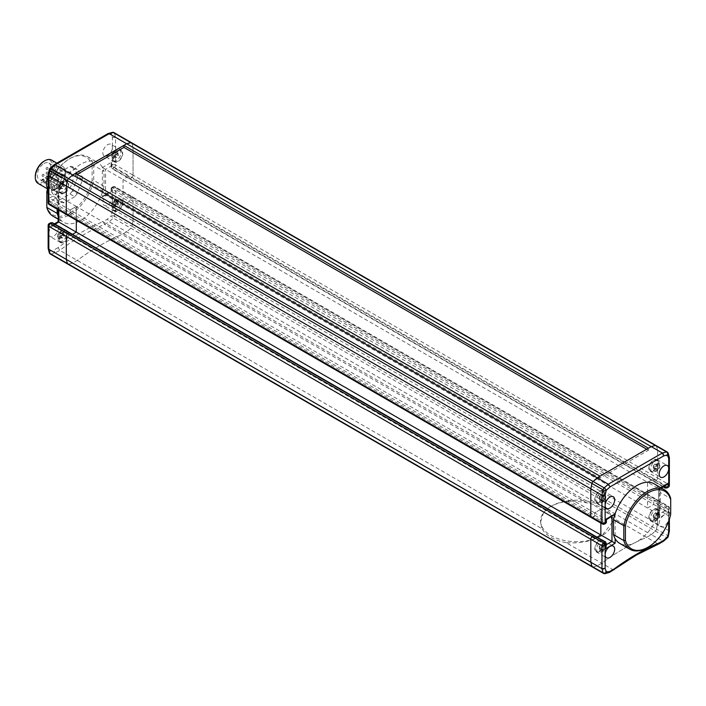 <?xml version="1.0" encoding="UTF-8"?>
<svg xmlns="http://www.w3.org/2000/svg" width="706" height="706" viewBox="0 0 706 706"><rect width="100%" height="100%" fill="white"/><g stroke="black" fill="none" stroke-linecap="round" stroke-linejoin="round"><path stroke-width="0.53" stroke-dasharray="3.53 2.65" d="M48.167 174.929L49.861 169.149L53.788 165.672L107.409 134.714L111.336 133.663L112.386 137.582L112.386 147.439A6.742 3.892 -60 0 1 107.621 155.699A6.742 3.892 -60 0 1 104.25 156.035A6.742 3.892 -60 0 1 103.217 150.625A6.742 3.892 -60 0 1 107.621 144.686A6.742 3.892 -60 0 1 110.992 144.351A6.742 3.892 -60 0 1 112.386 147.439L112.386 165.054L111.751 165.425L111.751 162.124L102.379 167.534L102.379 196.903L103.967 195.227L111.098 191.105L111.098 188.449L111.751 188.184L111.751 191.485L111.751 188.184L112.386 187.814L112.386 196.806A6.742 3.892 -60 0 1 107.621 205.067A6.742 3.892 -60 0 1 104.25 205.402A6.742 3.892 -60 0 1 103.217 200.001A6.742 3.892 -60 0 1 107.621 194.053A6.742 3.892 -60 0 1 110.992 193.726A6.742 3.892 -60 0 1 112.386 196.806L112.386 210.52L115.572 210.759L133.055 220.854L131.951 226.255A2.25 1.297 -60 0 1 130.822 228.206L126.692 231.868L122.094 234.524A224.79 129.78 120 0 0 99.678 245.635A224.79 129.78 120 0 0 77.254 260.408L72.656 263.064L68.526 264.176A2.25 1.297 -60 0 1 67.811 264.106M117.955 200.019A6.742 3.892 -60 0 1 121.326 199.692A6.742 3.892 -60 0 1 122.359 205.093A6.742 3.892 -60 0 1 117.955 211.032A6.742 3.892 -60 0 1 114.584 211.368A6.742 3.892 -60 0 1 113.551 205.967A6.742 3.892 -60 0 1 117.955 200.019M53.577 225.258A6.742 3.892 -60 0 1 56.948 224.923A6.742 3.892 -60 0 1 57.989 230.332A6.742 3.892 -60 0 1 53.577 236.272A6.742 3.892 -60 0 1 50.205 236.607A6.742 3.892 -60 0 1 48.811 233.518A6.742 3.892 -60 0 1 53.577 225.258M63.911 231.224A6.742 3.892 -60 0 1 67.282 230.888A6.742 3.892 -60 0 1 68.314 236.289A6.742 3.892 -60 0 1 63.911 242.237A6.742 3.892 -60 0 1 60.539 242.573A6.742 3.892 -60 0 1 59.507 237.163A6.742 3.892 -60 0 1 63.911 231.224M53.577 175.882A6.742 3.892 -60 0 1 56.948 175.556A6.742 3.892 -60 0 1 57.989 180.957A6.742 3.892 -60 0 1 53.577 186.896A6.742 3.892 -60 0 1 50.205 187.231A6.742 3.892 -60 0 1 48.811 184.142A6.742 3.892 -60 0 1 53.577 175.882M63.911 181.848A6.742 3.892 -60 0 1 67.282 181.521A6.742 3.892 -60 0 1 68.314 186.922A6.742 3.892 -60 0 1 63.911 192.862A6.742 3.892 -60 0 1 60.539 193.197A6.742 3.892 -60 0 1 59.507 187.796A6.742 3.892 -60 0 1 63.911 181.848M117.955 150.652A6.742 3.892 -60 0 1 121.326 150.316A6.742 3.892 -60 0 1 122.359 155.717A6.742 3.892 -60 0 1 117.955 161.665A6.742 3.892 -60 0 1 114.584 162.001A6.742 3.892 -60 0 1 113.551 156.591A6.742 3.892 -60 0 1 117.955 150.652M50.329 254.019A2.25 1.297 120 0 0 51.044 254.081L55.165 252.969L59.772 250.321L542.102 528.794L540.558 522.113L543.285 513.341L551.095 506.255A35.962 20.765 180 0 1 601.953 506.255A35.962 20.765 180 0 1 612.49 520.94A35.962 20.765 180 0 1 601.953 535.616L612.49 522.113L610.946 516.757A35.962 20.765 180 0 0 601.953 508.091A35.962 20.765 180 0 0 586.942 502.901C573.369 499.822 561.42 500.942 551.095 506.255A35.962 20.765 180 0 0 540.558 520.94L540.558 522.113M586.942 502.901L104.612 224.429L103.138 221.605A227.032 131.078 120 0 0 58.068 247.63L59.772 250.321A224.79 129.78 -60 0 1 82.187 235.539A224.79 129.78 -60 0 1 104.612 224.429L109.209 221.772L651.232 534.707L655.353 531.044A2.25 1.297 120 0 0 656.483 529.094L657.586 523.693L657.586 500.748A2.25 1.297 120 0 0 657.118 499.716A2.25 1.297 120 0 0 655.998 499.83L654.568 500.66A1.121 0.653 120 0 0 653.774 502.037L653.774 504.419L647.57 507.993L647.57 482.304L653.774 478.721L653.774 481.113A1.121 0.653 120 0 0 654.003 481.624A1.121 0.653 120 0 0 654.568 481.571L655.998 480.742A2.25 1.297 120 0 0 657.586 477.988L657.586 450.278L656.483 446.148A2.25 1.297 120 0 0 656.068 445.557A2.25 1.297 120 0 1 656.483 446.148L657.586 450.278L669.341 457.444M58.068 247.63L53.788 250.1L55.165 252.969L597.188 565.903L601.786 563.247A224.79 129.78 -60 0 1 646.634 537.354L651.232 534.707L663.419 541.273M55.024 224.243L52.623 225.629L52.623 223.237L70.106 233.333A1.121 0.653 -60 0 0 69.876 232.821A1.121 0.653 -60 0 1 70.106 233.333L70.106 235.716L72.506 234.339L70.106 235.716L594.646 538.554L594.646 536.172A1.121 0.653 120 0 0 594.408 535.66A1.121 0.653 120 0 1 594.646 536.172L594.646 538.554L597.038 537.169L594.646 538.554L605.766 544.979L606.428 544.6M54.362 223.864L51.035 225.779L52.623 225.629L70.106 235.716L70.106 233.333L594.646 536.172L605.766 542.596L606.428 546.435M49.279 204.634A2.25 1.297 120 0 0 50.4 204.519L51.829 203.69A1.121 0.653 120 0 0 52.623 202.313L52.623 199.93L58.827 196.347L76.31 206.443L70.106 210.026L70.106 212.409A1.121 0.653 -60 0 1 69.312 213.786L67.882 214.615A2.25 1.297 -60 0 1 66.761 214.721M613.558 515.548L611.97 515.707L76.31 206.443L76.31 220.237L76.31 206.443L70.106 210.026L70.106 212.409A1.121 0.653 -60 0 1 69.312 213.786L67.882 214.615L50.4 204.519A2.25 1.297 60 0 1 48.811 201.766L48.811 174.294M58.827 210.141L58.827 196.347L58.166 194.891L58.827 192.676L49.446 198.095L594.646 512.865L600.841 509.282L600.841 523.075L600.841 509.282L594.646 512.865L594.646 515.248L594.646 512.865L605.766 519.281L605.766 521.672L52.623 202.313L49.446 201.395L48.811 201.766A2.25 1.297 180 0 0 48.149 202.684M112.342 132.401A2.25 1.589 75 0 0 111.336 133.663A2.25 1.589 165 0 1 114.46 133.213L131.951 143.309A2.25 1.297 -60 0 0 131.537 142.727A2.25 1.297 -60 0 1 131.951 143.309L133.055 147.439L133.055 175.15A2.25 1.297 -60 0 1 131.466 177.903L130.036 178.733A1.121 0.653 -60 0 1 129.472 178.786A1.121 0.653 -60 0 1 129.242 178.274L129.242 175.882L123.038 179.465L123.038 205.164L129.242 201.581L129.242 199.198A1.121 0.653 -60 0 1 130.036 197.821L131.466 196.992A2.25 1.297 -60 0 1 132.587 196.886A2.25 1.297 -60 0 1 133.055 197.909L133.055 220.854L133.055 197.909L657.586 500.748A2.25 1.297 120 0 0 657.118 499.716A2.25 1.297 120 0 0 655.998 499.83L131.466 196.992A2.25 1.297 -60 0 1 132.587 196.886A2.25 1.297 -60 0 1 133.055 197.909L115.572 187.814A2.25 1.297 120 0 0 115.104 186.79A2.25 1.297 120 0 0 113.984 186.896L131.466 196.992L130.036 197.821L654.568 500.66L655.998 499.83L667.126 506.255A2.25 1.297 -60 0 1 668.247 506.14A2.25 1.297 -60 0 1 668.714 507.173L657.586 500.748L657.586 523.693L656.483 529.094L131.951 226.255A2.25 1.297 -60 0 1 130.822 228.206L126.692 231.868L122.094 234.524A224.79 129.78 120 0 0 99.678 245.635A224.79 129.78 120 0 0 77.254 260.408L72.656 263.064L68.526 264.176L51.044 254.081A2.25 1.589 75 0 1 49.861 251.151L48.811 247.224L48.811 224.526L49.446 224.155L49.446 227.464L58.827 222.046L58.827 192.676M112.386 137.582L115.572 137.343L657.586 450.278L657.586 477.988L133.055 175.15L133.055 147.439L131.951 143.309L667.611 452.572A2.25 1.589 165 0 1 668.247 453.349M111.751 162.124L111.098 164.339L111.751 165.795L129.242 175.882L123.038 179.465L123.038 205.164L129.242 201.581L129.242 199.198A1.121 0.653 -60 0 1 130.036 197.821L112.545 187.725A1.121 0.653 120 0 0 111.751 189.102L653.774 502.037A1.121 0.653 120 0 1 654.568 500.66L665.696 507.076L668.079 509.37L668.079 512.68L658.698 518.089L658.698 488.728L647.57 482.304L647.57 507.993L653.774 504.419L653.774 502.037L664.902 508.452L668.079 509.37L668.714 509.008L668.714 518.001A6.742 3.892 120 0 0 667.32 514.912A6.742 3.892 120 0 0 663.949 515.248A6.742 3.892 120 0 0 659.536 521.187A6.742 3.892 120 0 0 660.569 526.597A6.742 3.892 120 0 0 663.949 526.261A6.742 3.892 120 0 0 668.714 518.001L668.714 521.072M102.379 167.534L647.57 482.304L653.774 478.721L664.902 485.146L666.49 484.987M103.967 195.227L105.556 195.068L658.698 514.418L659.36 515.874L658.698 518.089M102.379 196.903L111.751 191.485L668.079 512.68M49.958 168.39A2.25 0.918 48.4 0 0 49.861 169.149A2.25 0.918 11.6 0 0 49.252 169.616M53.788 165.672L54.018 164.789M107.409 134.714L108.027 133.593M591.293 517.56A2.25 1.297 120 0 0 592.413 517.445L593.852 516.624L51.829 203.69L49.446 201.395L49.446 198.095M51.035 225.779L49.446 227.464M111.098 164.339L111.098 166.995L111.751 168.178A1.121 0.653 120 0 0 111.989 168.69L111.098 166.995L111.751 165.425L112.545 168.637L130.036 178.733A1.121 0.653 -60 0 1 129.472 178.786A1.121 0.653 -60 0 1 129.242 178.274L129.242 175.882L653.774 478.721L653.774 481.113A1.121 0.653 120 0 0 654.003 481.624A1.121 0.653 120 0 0 654.568 481.571L130.036 178.733L131.466 177.903L655.998 480.742L654.568 481.571L665.696 487.987L667.126 487.166L655.998 480.742A2.25 1.297 120 0 0 657.586 477.988L668.714 484.413A2.25 1.297 -60 0 1 667.126 487.166A2.25 1.297 -120 0 0 668.247 487.281M52.394 222.725A1.121 0.653 120 0 1 52.623 223.237L49.446 224.155L50.47 222.805M48.149 248.318L48.811 247.224M49.279 252.651A2.25 1.589 165 0 1 49.861 251.151L53.788 250.1M112.386 210.52L111.336 215.657A2.25 0.918 -168.4 0 1 114.46 216.168L115.572 210.759L115.572 187.814A2.25 1.297 180 0 0 112.386 187.814A2.25 1.297 60 0 1 112.854 186.79A2.25 1.297 60 0 1 113.984 186.896L111.751 188.184L111.654 187.478L111.098 188.449M664.902 485.904L664.902 485.146L658.698 488.728L658.698 514.418L664.902 510.844L664.902 508.452A1.121 0.653 -60 0 1 665.696 507.076L667.126 506.255A2.25 1.297 60 0 1 668.714 509.008A2.25 1.297 180 0 0 669.367 508.091A2.25 1.297 180 0 0 668.714 507.173L668.714 530.118L667.611 535.519A2.25 1.297 -60 0 1 666.482 537.469L113.339 218.11L109.209 221.772L107.409 219.142L103.138 221.605M117.955 161.206A6.177 3.565 -60 0 1 114.866 161.506A6.177 3.565 -60 0 1 113.913 156.555A6.177 3.565 -60 0 1 117.955 151.11A6.177 3.565 -60 0 1 121.044 150.802A6.177 3.565 -60 0 1 121.988 155.752A6.177 3.565 -60 0 1 117.955 161.206M113.489 154.287L114.937 152.487L116.384 152.611L116.384 154.543L114.937 156.344L113.489 156.211L113.489 154.287L115.396 155.382L116.843 153.581L114.937 152.487M116.843 153.581L118.29 153.714L118.29 155.647L116.843 157.438L115.396 157.314L115.396 155.382M115.396 157.314L113.489 156.211M116.843 157.438L114.937 156.344M118.29 155.647L116.384 154.543M118.29 153.714L116.384 152.611M63.911 192.403A6.177 3.565 -60 0 1 60.822 192.712A6.177 3.565 -60 0 1 59.869 187.761A6.177 3.565 -60 0 1 63.911 182.307A6.177 3.565 -60 0 1 66.999 182.007A6.177 3.565 -60 0 1 67.953 186.958A6.177 3.565 -60 0 1 63.911 192.403M59.445 185.484L60.892 183.684L62.34 183.816L62.34 185.74L60.892 187.54L59.445 187.417L59.445 185.484L61.351 186.587L62.799 184.787L60.892 183.684M62.799 184.787L64.246 184.919L64.246 186.843L62.799 188.643L61.351 188.511L61.351 186.587M61.351 188.511L59.445 187.417M62.799 188.643L60.892 187.54M64.246 186.843L62.34 185.74M64.246 184.919L62.34 183.816M63.911 241.779A6.177 3.565 -60 0 1 60.822 242.087A6.177 3.565 -60 0 1 59.869 237.128A6.177 3.565 -60 0 1 63.911 231.683A6.177 3.565 -60 0 1 66.999 231.374A6.177 3.565 -60 0 1 67.953 236.333A6.177 3.565 -60 0 1 63.911 241.779M59.445 234.86L60.892 233.059L62.34 233.183L62.34 235.116L60.892 236.916L59.445 236.784L59.445 234.86L61.351 235.954L62.799 234.163L60.892 233.059M62.799 234.163L64.246 234.286L64.246 236.219L62.799 238.019L61.351 237.887L61.351 235.954M61.351 237.887L59.445 236.784M62.799 238.019L60.892 236.916M64.246 236.219L62.34 235.116M64.246 234.286L62.34 233.183M117.955 210.573A6.177 3.565 -60 0 1 114.866 210.882A6.177 3.565 -60 0 1 113.913 205.931A6.177 3.565 -60 0 1 117.955 200.478A6.177 3.565 -60 0 1 121.044 200.177A6.177 3.565 -60 0 1 121.988 205.128A6.177 3.565 -60 0 1 117.955 210.573M113.489 203.655L114.937 201.854L116.384 201.987L116.384 203.91L114.937 205.711L113.489 205.587L113.489 203.655L115.396 204.758L116.843 202.957L114.937 201.854M116.843 202.957L118.29 203.09L118.29 205.014L116.843 206.814L115.396 206.681L115.396 204.758M115.396 206.681L113.489 205.587M116.843 206.814L114.937 205.711M118.29 205.014L116.384 203.91M118.29 203.09L116.384 201.987M48.149 186.816A33.27 19.212 -60 0 1 69.47 158.815A33.27 19.212 -60 0 1 92.124 165.566L93.713 165.442A34.391 19.856 120 0 0 87.465 156.653A34.391 19.856 120 0 0 70.265 158.356L70.265 158.356A34.391 19.856 120 0 0 48.149 187.531M69.47 158.815L70.265 158.356L69.47 158.815M48.149 193.285L57.16 198.483A34.391 19.856 -60 0 1 80.599 164.321A34.391 19.856 -60 0 1 97.799 162.618A34.391 19.856 -60 0 1 104.047 171.408L93.713 165.442L93.713 180.365L104.047 186.331L104.047 171.408M57.16 209.179L57.16 198.483M53.074 216.221A34.391 19.856 120 0 0 93.713 180.365L92.124 180.242A33.27 19.212 -60 0 1 69.47 213.141A33.27 19.212 -60 0 1 46.825 206.39L46.825 191.723M104.047 186.331A34.391 19.856 -60 0 1 63.408 222.187A34.391 19.856 -60 0 1 58.166 216.195M92.124 165.566L92.124 180.242M46.825 207.44L46.825 206.39M57.874 180.198A1.121 0.653 -60 0 1 57.31 180.259A1.121 0.653 -60 0 1 57.133 179.35A1.121 0.653 -60 0 1 57.874 178.362A1.121 0.653 -60 0 1 58.43 178.309A1.121 0.653 -60 0 1 58.607 179.209A1.121 0.653 -60 0 1 57.874 180.198M57.874 175.609A1.121 0.653 -60 0 1 57.31 175.67A1.121 0.653 -60 0 1 57.133 174.77A1.121 0.653 -60 0 1 57.874 173.773A1.121 0.653 -60 0 1 58.43 173.72A1.121 0.653 -60 0 1 58.607 174.62A1.121 0.653 -60 0 1 57.874 175.609M53.894 182.492A1.121 0.653 -60 0 1 53.338 182.554A1.121 0.653 -60 0 1 53.162 181.645A1.121 0.653 -60 0 1 53.894 180.657A1.121 0.653 -60 0 1 54.459 180.604A1.121 0.653 -60 0 1 54.636 181.504A1.121 0.653 -60 0 1 53.894 182.492M57.874 184.787A1.121 0.653 -60 0 1 57.31 184.84A1.121 0.653 -60 0 1 57.133 183.939A1.121 0.653 -60 0 1 57.874 182.951A1.121 0.653 -60 0 1 58.43 182.898A1.121 0.653 -60 0 1 58.607 183.798A1.121 0.653 -60 0 1 57.874 184.787M61.846 177.903A1.121 0.653 -60 0 1 61.281 177.965A1.121 0.653 -60 0 1 61.113 177.065A1.121 0.653 -60 0 1 61.846 176.068A1.121 0.653 -60 0 1 62.41 176.015A1.121 0.653 -60 0 1 62.578 176.915A1.121 0.653 -60 0 1 61.846 177.903M54.388 186.746A1.235 0.715 120 0 0 54.388 185.316A1.235 0.715 120 0 0 53.771 185.378A1.235 0.715 120 0 0 53.153 186.031L52.518 187.125A9.557 5.516 -60 0 1 51.812 179.333A9.557 5.516 -60 0 1 57.874 171.479A9.557 5.516 -60 0 1 62.649 171.011A9.557 5.516 -60 0 1 64.114 178.662A9.557 5.516 -60 0 1 57.874 187.081A9.557 5.516 -60 0 1 53.753 187.84L54.388 186.746L43.816 180.639A1.235 0.715 120 0 0 44.072 179.783A1.235 0.715 120 0 0 43.816 179.218A1.235 0.715 120 0 0 43.198 179.28A1.235 0.715 120 0 0 42.581 179.924L53.153 186.031M44.046 163.501A9.557 5.516 -60 0 1 48.82 163.024A9.557 5.516 -60 0 1 50.285 170.684A9.557 5.516 -60 0 1 44.046 179.095A9.557 5.516 -60 0 1 37.286 175.203A9.557 5.516 -60 0 1 44.046 163.501M48.149 185.387A12.364 7.139 120 0 0 56.762 188.731A12.364 7.139 120 0 0 65.499 173.597A12.364 7.139 120 0 0 56.762 168.549A12.364 7.139 120 0 0 48.149 181.83M48.149 176.376A13.485 7.784 -60 0 1 55.959 167.172A13.485 7.784 -60 0 1 62.71 166.501A13.485 7.784 -60 0 1 65.499 172.679A13.485 7.784 -60 0 1 55.959 189.19L56.762 188.731L55.959 189.19A13.485 7.784 -60 0 1 49.217 189.861A13.485 7.784 -60 0 1 47.664 188.396M44.046 161.206A12.364 7.139 -60 0 1 52.782 166.254A12.364 7.139 -60 0 1 44.046 181.389A12.364 7.139 -60 0 1 35.3 176.341M38.098 183.436A13.485 7.784 120 0 0 44.84 182.766A13.485 7.784 120 0 0 53.647 170.887A13.485 7.784 120 0 0 51.582 160.077M56.762 188.273A11.799 6.813 -60 0 1 50.858 188.864A11.799 6.813 -60 0 1 49.049 179.403A11.799 6.813 -60 0 1 56.762 169.008A11.799 6.813 -60 0 1 62.657 168.416A11.799 6.813 -60 0 1 64.467 177.877A11.799 6.813 -60 0 1 56.762 188.273M64.705 192.862A11.799 6.813 -60 0 1 58.801 193.453A11.799 6.813 -60 0 1 56.992 183.992A11.799 6.813 -60 0 1 64.705 173.597A11.799 6.813 -60 0 1 70.609 173.005A11.799 6.813 -60 0 1 72.418 182.466A11.799 6.813 -60 0 1 64.705 192.862M74.748 196.7L64.202 202.79A18.435 10.643 -60 0 1 61.784 202.569L56.515 195.077A18.435 10.643 -60 0 1 56.515 191.847L61.784 178.265A18.435 10.643 -60 0 1 64.202 175.256L74.748 169.175A18.435 10.643 -60 0 1 77.166 169.387L82.434 176.888A18.435 10.643 -60 0 1 82.434 180.109L77.166 193.691A18.435 10.643 -60 0 1 74.748 196.7L69.973 193.947L59.436 200.036L64.202 202.79M59.436 200.036A18.435 10.643 -60 0 1 57.018 199.816L61.784 202.569M57.018 199.816L51.75 192.323L56.515 195.077M51.75 192.323A18.435 10.643 -60 0 1 51.75 189.093L56.515 191.847M51.75 189.093L57.018 175.512L61.784 178.265M57.018 175.512A18.435 10.643 -60 0 1 59.436 172.502L64.202 175.256M59.436 172.502L69.973 166.422L74.748 169.175M69.973 166.422A18.435 10.643 -60 0 1 72.391 166.634L77.166 169.387M72.391 166.634L77.66 174.135L82.434 176.888M77.66 174.135A18.435 10.643 -60 0 1 77.66 177.356L82.434 180.109M77.66 177.356L72.391 190.938L77.166 193.691M72.391 190.938A18.435 10.643 -60 0 1 69.973 193.947M43.181 181.742L43.816 180.639L42.581 179.924L41.654 180.948L53.753 187.84M52.518 187.125L41.654 180.948M599.57 551.492A6.742 3.892 120 0 0 603.974 545.553A6.742 3.892 120 0 0 602.942 540.152A6.742 3.892 120 0 0 599.57 540.487A6.742 3.892 120 0 0 595.167 546.426A6.742 3.892 120 0 0 596.199 551.827A6.742 3.892 120 0 0 599.57 551.492M653.615 520.296A6.742 3.892 120 0 0 658.018 514.356A6.742 3.892 120 0 0 656.986 508.947A6.742 3.892 120 0 0 653.615 509.282A6.742 3.892 120 0 0 649.211 515.221A6.742 3.892 120 0 0 650.244 520.631A6.742 3.892 120 0 0 653.615 520.296M653.615 470.92A6.742 3.892 120 0 0 658.018 464.98A6.742 3.892 120 0 0 656.986 459.58A6.742 3.892 120 0 0 653.615 459.906A6.742 3.892 120 0 0 649.211 465.854A6.742 3.892 120 0 0 650.244 471.255A6.742 3.892 120 0 0 653.615 470.92M599.57 502.125A6.742 3.892 120 0 0 603.974 496.177A6.742 3.892 120 0 0 602.942 490.776A6.742 3.892 120 0 0 599.57 491.111A6.742 3.892 120 0 0 595.167 497.05A6.742 3.892 120 0 0 596.199 502.46A6.742 3.892 120 0 0 599.57 502.125M667.567 537.61A2.25 0.918 -131.6 0 1 666.482 537.469L662.352 541.123L657.754 543.779L658.813 543.92M610.946 516.757L657.754 543.779A224.79 129.78 120 0 0 635.329 554.89A224.79 129.78 120 0 0 612.914 569.671L566.097 542.649C579.67 543.726 591.628 541.387 601.953 535.616A35.962 20.765 180 0 1 562.761 540.125A35.962 20.765 180 0 1 540.558 520.94M669.367 530.965L133.055 220.854L131.951 226.255L114.46 216.168A2.25 1.297 120 0 1 113.339 218.11A2.25 0.918 48.4 0 1 111.336 215.657L107.409 219.142M604.671 523.984A2.25 1.297 60 0 1 603.542 523.87L604.971 523.049A1.121 0.653 -60 0 0 605.766 521.672L605.766 522.59L604.971 523.049L593.852 516.624A1.121 0.653 120 0 0 594.646 515.248A1.121 0.653 120 0 1 593.852 516.624L592.413 517.445L67.882 214.615M592.343 566.944A2.25 1.297 120 0 0 593.058 567.006L597.188 565.903L601.786 563.247A224.79 129.78 120 0 1 624.21 548.465A224.79 129.78 120 0 1 646.634 537.354L651.232 534.707L655.353 531.044A2.25 1.297 120 0 0 656.483 529.094L667.611 535.519A2.25 0.918 -168.4 0 1 668.273 536.383M609.269 572.495L597.188 565.903L593.058 567.006L68.526 264.176M606.428 543.779L605.766 542.596A1.121 0.653 -60 0 0 605.536 542.076M605.174 573.599A2.25 1.589 75 0 1 604.186 573.431L608.316 572.328L612.914 569.671L613.999 569.804M647.252 547.644A34.391 19.856 120 0 0 670.7 513.483L670.7 498.56L660.366 492.594A34.391 19.856 -60 0 0 654.118 483.813M670.7 514.277L670.7 513.483L660.366 507.517L660.366 492.594M660.366 507.517A34.391 19.856 -60 0 1 619.727 543.382M653.615 509.741A6.177 3.565 -60 0 1 656.704 509.432A6.177 3.565 -60 0 1 657.648 514.392A6.177 3.565 -60 0 1 653.615 519.837A6.177 3.565 -60 0 1 650.526 520.145A6.177 3.565 -60 0 1 649.573 515.186A6.177 3.565 -60 0 1 653.615 509.741M655.186 516.404L656.633 514.603L658.08 514.736L658.08 516.66L656.633 518.46L655.186 518.328L655.186 516.404L653.279 515.301L654.727 513.5L656.633 514.603M654.727 513.5L656.174 513.633L656.174 515.557L654.727 517.357L653.279 517.233L655.186 518.328M653.279 517.233L653.279 515.301M654.727 517.357L656.633 518.46M656.174 515.557L658.08 516.66M656.174 513.633L658.08 514.736M599.57 540.946A6.177 3.565 -60 0 1 602.659 540.637A6.177 3.565 -60 0 1 603.612 545.588A6.177 3.565 -60 0 1 599.57 551.033A6.177 3.565 -60 0 1 596.482 551.342A6.177 3.565 -60 0 1 595.529 546.391A6.177 3.565 -60 0 1 599.57 540.946M601.141 547.6L602.589 545.809L604.036 545.932L604.036 547.865L602.589 549.665L601.141 549.533L601.141 547.6L599.235 546.506L600.682 544.705L602.589 545.809M600.682 544.705L602.13 544.829L602.13 546.762L600.682 548.562L599.235 548.43L601.141 549.533M599.235 548.43L599.235 546.506M600.682 548.562L602.589 549.665M602.13 546.762L604.036 547.865M602.13 544.829L604.036 545.932M599.57 491.57A6.177 3.565 -60 0 1 602.659 491.261A6.177 3.565 -60 0 1 603.612 496.221A6.177 3.565 -60 0 1 599.57 501.666A6.177 3.565 -60 0 1 596.482 501.975A6.177 3.565 -60 0 1 595.529 497.015A6.177 3.565 -60 0 1 599.57 491.57M601.141 498.233L602.589 496.433L604.036 496.565L604.036 498.489L602.589 500.289L601.141 500.157L601.141 498.233L599.235 497.13L600.682 495.33L602.589 496.433M600.682 495.33L602.13 495.462L602.13 497.386L600.682 499.186L599.235 499.063L601.141 500.157M599.235 499.063L599.235 497.13M600.682 499.186L602.589 500.289M602.13 497.386L604.036 498.489M602.13 495.462L604.036 496.565M653.615 460.365A6.177 3.565 -60 0 1 656.704 460.065A6.177 3.565 -60 0 1 657.648 465.016A6.177 3.565 -60 0 1 653.615 470.461A6.177 3.565 -60 0 1 650.526 470.77A6.177 3.565 -60 0 1 649.573 465.819A6.177 3.565 -60 0 1 653.615 460.365M655.186 467.028L656.633 465.228L658.08 465.36L658.08 467.293L656.633 469.084L655.186 468.96L655.186 467.028L653.279 465.934L654.727 464.133L656.633 465.228M654.727 464.133L656.174 464.257L656.174 466.189L654.727 467.99L653.279 467.857L655.186 468.96M653.279 467.857L653.279 465.934M654.727 467.99L656.633 469.084M656.174 466.189L658.08 467.293M656.174 464.257L658.08 465.36M566.097 542.649A35.962 20.765 180 0 1 542.102 528.794M77.183 174.373L75.436 175.379L599.968 478.218L648.443 450.225L648.443 448.213M599.968 478.218L599.968 476.197M133.055 175.15A2.25 1.297 -60 0 1 131.466 177.903L113.984 167.807A2.25 1.297 120 0 0 115.572 165.054L133.055 175.15M75.436 175.379L75.436 173.358M648.443 450.225L646.696 449.219M663.163 486.911L111.989 168.69A1.121 0.653 120 0 0 112.545 168.637L113.984 167.807A2.25 1.297 -120 0 1 112.386 165.054A2.25 1.297 180 0 1 115.572 165.054L115.572 137.343L114.46 133.213A2.25 1.297 120 0 0 114.054 132.631M111.751 191.485L105.556 195.068L105.556 169.369L111.751 165.795L111.751 168.178L663.49 486.716M49.279 223.493A2.25 1.297 -120 0 0 48.811 224.526A2.25 1.297 180 0 0 48.149 225.443M116.525 150.281A6.177 3.565 120 0 0 112.483 155.726A6.177 3.565 120 0 0 113.437 160.686A6.177 3.565 120 0 0 116.525 160.377A6.177 3.565 120 0 0 120.558 154.932A6.177 3.565 120 0 0 119.614 149.981A6.177 3.565 120 0 0 116.525 150.281M114.937 157.623A3.936 2.268 -60 0 1 112.148 156.017A3.936 2.268 -60 0 1 114.937 151.199A3.936 2.268 -60 0 1 117.717 152.805A3.936 2.268 -60 0 1 114.937 157.623M62.481 181.486A6.177 3.565 120 0 0 58.439 186.931A6.177 3.565 120 0 0 59.392 191.882A6.177 3.565 120 0 0 62.481 191.582A6.177 3.565 120 0 0 66.523 186.128A6.177 3.565 120 0 0 65.57 181.177A6.177 3.565 120 0 0 62.481 181.486M60.892 188.829A3.936 2.268 -60 0 1 58.113 187.222A3.936 2.268 -60 0 1 60.892 182.404A3.936 2.268 -60 0 1 63.672 184.01A3.936 2.268 -60 0 1 60.892 188.829M62.481 230.853A6.177 3.565 120 0 0 58.439 236.307A6.177 3.565 120 0 0 59.392 241.258A6.177 3.565 120 0 0 62.481 240.949A6.177 3.565 120 0 0 66.523 235.504A6.177 3.565 120 0 0 65.57 230.553A6.177 3.565 120 0 0 62.481 230.853M60.892 238.196A3.936 2.268 -60 0 1 58.113 236.589A3.936 2.268 -60 0 1 60.892 231.771A3.936 2.268 -60 0 1 63.672 233.377A3.936 2.268 -60 0 1 60.892 238.196M116.525 199.657A6.177 3.565 120 0 0 112.483 205.102A6.177 3.565 120 0 0 113.437 210.053A6.177 3.565 120 0 0 116.525 209.753A6.177 3.565 120 0 0 120.558 204.299A6.177 3.565 120 0 0 119.614 199.348A6.177 3.565 120 0 0 116.525 199.657M114.937 206.999A3.936 2.268 -60 0 1 112.148 205.393A3.936 2.268 -60 0 1 114.937 200.575A3.936 2.268 -60 0 1 117.717 202.181A3.936 2.268 -60 0 1 114.937 206.999M46.428 173.597A1.121 0.653 120 0 0 46.658 174.108A1.121 0.653 120 0 0 47.223 174.055A1.121 0.653 120 0 0 48.017 172.679A1.121 0.653 120 0 0 47.787 172.158A1.121 0.653 120 0 0 47.223 172.22A1.121 0.653 120 0 0 46.428 173.597M46.428 169.008A1.121 0.653 120 0 0 46.658 169.519A1.121 0.653 120 0 0 47.223 169.466A1.121 0.653 120 0 0 48.017 168.09A1.121 0.653 120 0 0 47.787 167.569A1.121 0.653 120 0 0 47.223 167.631A1.121 0.653 120 0 0 46.428 169.008M42.457 175.891A1.121 0.653 120 0 0 42.687 176.403A1.121 0.653 120 0 0 43.251 176.341A1.121 0.653 120 0 0 44.046 174.973A1.121 0.653 120 0 0 43.807 174.453A1.121 0.653 120 0 0 43.251 174.514A1.121 0.653 120 0 0 42.457 175.891M46.428 178.177A1.121 0.653 120 0 0 46.658 178.697A1.121 0.653 120 0 0 47.223 178.636A1.121 0.653 120 0 0 48.017 177.259A1.121 0.653 120 0 0 47.787 176.747A1.121 0.653 120 0 0 47.223 176.8A1.121 0.653 120 0 0 46.428 178.177M50.4 171.302A1.121 0.653 120 0 0 50.629 171.814A1.121 0.653 120 0 0 51.194 171.761A1.121 0.653 120 0 0 51.988 170.384A1.121 0.653 120 0 0 51.759 169.864A1.121 0.653 120 0 0 51.194 169.925A1.121 0.653 120 0 0 50.4 171.302M667.196 451.981A2.25 1.297 -60 0 1 667.611 452.572L668.714 456.694L668.714 484.413A2.25 1.297 180 0 1 669.367 485.331M602.421 523.984A2.25 1.297 -60 0 0 603.542 523.87L592.413 517.445M611.97 516.465L611.97 515.707L605.766 519.281M603.471 573.369A2.25 1.297 -60 0 0 604.186 573.431L593.058 567.006M615.147 513.871L615.147 538.669M658.698 488.728L660.666 487.59M655.044 520.657A6.177 3.565 120 0 0 659.077 515.212A6.177 3.565 120 0 0 658.133 510.262A6.177 3.565 120 0 0 655.044 510.57A6.177 3.565 120 0 0 651.003 516.015A6.177 3.565 120 0 0 651.956 520.966A6.177 3.565 120 0 0 655.044 520.657M656.633 513.324A3.936 2.268 -60 0 1 659.413 514.93A3.936 2.268 -60 0 1 656.633 519.74A3.936 2.268 -60 0 1 653.853 518.142A3.936 2.268 -60 0 1 656.633 513.324M601 551.863A6.177 3.565 120 0 0 605.042 546.418A6.177 3.565 120 0 0 604.089 541.458A6.177 3.565 120 0 0 601 541.767A6.177 3.565 120 0 0 596.958 547.212A6.177 3.565 120 0 0 597.911 552.171A6.177 3.565 120 0 0 601 551.863M602.589 544.52A3.936 2.268 -60 0 1 605.369 546.126A3.936 2.268 -60 0 1 602.589 550.945A3.936 2.268 -60 0 1 599.809 549.339A3.936 2.268 -60 0 1 602.589 544.52M601 502.487A6.177 3.565 120 0 0 605.042 497.042A6.177 3.565 120 0 0 604.089 492.091A6.177 3.565 120 0 0 601 492.4A6.177 3.565 120 0 0 596.958 497.845A6.177 3.565 120 0 0 597.911 502.796A6.177 3.565 120 0 0 601 502.487M602.589 495.153A3.936 2.268 -60 0 1 605.369 496.759A3.936 2.268 -60 0 1 602.589 501.569A3.936 2.268 -60 0 1 599.809 499.963A3.936 2.268 -60 0 1 602.589 495.153M655.044 471.29A6.177 3.565 120 0 0 659.077 465.845A6.177 3.565 120 0 0 658.133 460.886A6.177 3.565 120 0 0 655.044 461.195A6.177 3.565 120 0 0 651.003 466.64A6.177 3.565 120 0 0 651.956 471.599A6.177 3.565 120 0 0 655.044 471.29M656.633 463.948A3.936 2.268 -60 0 1 659.413 465.554A3.936 2.268 -60 0 1 656.633 470.373A3.936 2.268 -60 0 1 653.853 468.766A3.936 2.268 -60 0 1 656.633 463.948M121.326 199.692L110.992 193.726M67.282 230.888L56.948 224.923M67.282 181.521L56.948 175.556M121.326 150.316L110.992 144.351M111.654 187.478L112.854 186.79A2.25 2.25 0 0 1 115.104 186.79L668.247 506.14A2.25 2.25 0 0 1 669.367 508.091L669.367 519.184M58.166 194.891L58.166 209.761M114.584 162.001L104.25 156.035M60.539 193.197L50.205 187.231M60.539 242.573L50.205 236.607M114.584 211.368L104.25 205.402M114.866 161.506L113.437 160.686C110.595 155.991 111.248 152.478 115.396 150.175L119.614 149.981L121.044 150.802M60.822 192.712L59.392 191.882C56.551 187.187 57.204 183.684 61.36 181.371L65.57 181.177L66.999 182.007M60.822 242.087L59.392 241.258C56.551 236.563 57.204 233.059 61.36 230.747L65.57 230.553L66.999 231.374M114.866 210.882L113.437 210.053C110.595 205.358 111.248 201.854 115.396 199.542L119.614 199.348L121.044 200.177M87.465 156.653L97.799 162.618M58.166 219.169L63.408 222.187M58.43 178.309L47.787 172.158A1.121 1.121 0 0 0 46.093 173.138A1.121 1.121 0 0 0 46.658 174.108L57.31 180.259M58.43 173.72L47.787 167.569A1.121 1.121 0 0 0 46.093 168.549A1.121 1.121 0 0 0 46.658 169.519L57.31 175.67M54.459 180.604L43.807 174.453A1.121 1.121 0 0 0 42.122 175.432A1.121 1.121 0 0 0 42.687 176.403L53.338 182.554M58.43 182.898L47.787 176.747A1.121 1.121 0 0 0 46.093 177.718A1.121 1.121 0 0 0 46.658 178.697L57.31 184.84M62.41 176.015L51.759 169.864A1.121 1.121 0 0 0 50.073 170.843A1.121 1.121 0 0 0 50.629 171.814L61.281 177.965M41.469 180.815L42.131 179.668A1.235 1.235 0 0 1 43.816 179.218L54.388 185.316M62.649 171.011L48.82 163.024M47.523 188.881L49.217 189.861M50.858 188.864L58.801 193.453M62.657 168.416L70.609 173.005M56.868 163.13L62.71 166.501M65.499 173.597L65.499 172.679M602.942 540.152L613.276 546.117M656.986 508.947L667.32 514.912M656.986 459.58L667.32 465.545M602.942 490.776L613.276 496.742M661.328 487.97L659.36 489.108L659.36 515.874M596.199 502.46L606.533 508.426M650.244 471.255L660.569 477.221M650.244 520.631L660.569 526.597M596.199 551.827L606.533 557.793M656.704 509.432L658.133 510.262C660.975 514.956 660.322 518.46 656.165 520.772L651.956 520.966L650.526 520.145M602.659 540.637L604.089 541.458C606.931 546.162 606.277 549.665 602.121 551.977L597.911 552.171L596.482 551.342M602.659 491.261L604.089 492.091C606.931 496.786 606.277 500.289 602.121 502.601L597.911 502.796L596.482 501.975M656.704 460.065L658.133 460.886C660.975 465.589 660.322 469.093 656.165 471.405L651.956 471.599L650.526 470.77M612.49 520.94L612.49 522.113"/><path stroke-width="1.06" d="M68.526 264.176A2.25 1.297 -60 0 1 67.811 264.106A2.25 1.297 -60 0 1 67.405 263.523L66.293 259.393L66.293 236.457A2.25 1.297 -60 0 1 67.882 233.704L69.312 232.874A1.121 0.653 -60 0 1 69.876 232.821L594.408 535.66A1.121 0.653 120 0 0 593.852 535.713L592.413 536.534A2.25 1.297 120 0 0 590.825 539.287L590.825 562.232L591.937 566.362A2.25 1.297 120 0 0 592.343 566.944A2.25 1.297 120 0 0 593.058 567.006M615.147 538.669L615.147 543.241L605.766 548.65L604.971 542.137A1.121 0.653 -60 0 1 605.536 542.076L594.408 535.66A1.121 0.653 120 0 0 593.852 535.713L51.829 222.778L50.4 223.608A2.25 1.297 120 0 0 48.811 226.361L48.811 249.306L590.825 562.232L601.953 568.657L601.953 545.712L590.825 539.287L590.825 562.232L591.937 566.362A2.25 1.297 120 0 0 592.343 566.944L603.471 573.369A2.25 1.297 -60 0 1 603.056 572.787L67.405 263.523L66.293 259.393L66.293 236.457A2.25 1.297 -60 0 1 67.882 233.704L69.312 232.874A1.121 0.653 -60 0 1 69.876 232.821L52.394 222.725A1.121 0.653 120 0 0 51.829 222.778L49.279 223.493A2.25 2.25 0 0 0 48.149 225.443L48.149 248.318L49.279 252.651A2.25 2.25 0 0 0 50.329 254.019L67.811 264.106A2.25 1.297 -60 0 1 67.405 263.523L49.914 253.428A2.25 1.589 165 0 1 49.279 252.651M58.827 210.141L58.827 222.046L76.31 232.142L76.31 220.237L76.31 232.142L600.841 534.98L597.038 537.169L600.841 534.98L600.841 523.075L600.841 534.98L611.97 541.405L611.97 516.465M72.506 234.339L76.31 232.142L72.506 234.339M67.882 214.615A2.25 1.297 -60 0 1 66.761 214.721A2.25 1.297 -60 0 1 66.293 213.697L66.293 185.978L67.405 180.577A2.25 1.297 -60 0 1 68.526 178.627L72.656 174.964L126.692 143.768L130.822 142.665A2.25 1.297 -60 0 1 131.537 142.727L656.068 445.557A2.25 1.297 120 0 0 655.353 445.495L651.232 446.607L597.188 477.803L593.058 481.466A2.25 1.297 120 0 0 591.937 483.416L590.825 488.817L590.825 516.527A2.25 1.297 120 0 0 591.293 517.56A2.25 1.297 120 0 0 592.413 517.445M114.054 132.631A2.25 2.25 0 0 0 112.342 132.401L108.027 133.593L54.106 164.727L49.958 168.39A2.25 2.25 0 0 0 49.252 169.616A2.25 0.918 11.6 0 0 49.914 170.481L48.811 175.882L66.293 185.978L66.293 213.697L590.825 516.527A2.25 1.297 120 0 0 591.293 517.56L602.421 523.984A2.25 1.297 -60 0 1 601.953 522.952L590.825 516.527L590.825 488.817L591.937 483.416L67.405 180.577A2.25 1.297 -60 0 1 68.526 178.627L72.656 174.964L608.316 484.228L662.352 453.031L651.232 446.607L648.443 448.213L123.912 145.374L126.692 143.768L651.232 446.607L655.353 445.495L130.822 142.665A2.25 1.297 -60 0 1 131.537 142.727L114.054 132.631A2.25 1.297 120 0 0 113.339 132.569L130.822 142.665L126.692 143.768L109.209 133.672L55.165 164.877L72.656 174.964L75.436 173.358L599.968 476.197L593.058 481.466A2.25 1.297 120 0 0 591.937 483.416L603.056 489.832A2.25 1.297 -60 0 1 604.186 487.89L51.044 168.531A2.25 1.297 120 0 0 49.914 170.481L67.405 180.577L66.293 185.978L590.825 488.817L601.953 495.241L603.056 489.832A2.25 0.918 -168.4 0 0 606.189 490.343L605.13 495.48L601.953 495.241L601.953 522.952A2.25 1.297 180 0 0 605.13 522.952L605.766 522.59L605.863 523.296L604.671 523.984A2.25 1.297 60 0 0 605.13 522.952L605.13 505.337A6.742 3.892 120 0 0 606.533 508.426A6.742 3.892 120 0 0 609.905 508.091A6.742 3.892 120 0 0 614.308 502.142A6.742 3.892 120 0 0 613.276 496.742A6.742 3.892 120 0 0 609.905 497.077A6.742 3.892 120 0 0 605.13 505.337L605.13 495.48M48.149 175.035L48.149 202.684A2.25 1.297 180 0 0 48.811 203.602A2.25 1.297 120 0 0 49.279 204.634L66.761 214.721A2.25 1.297 -60 0 1 66.293 213.697L48.811 203.602L48.811 175.882L48.149 175.035L49.252 169.616M54.106 164.727L55.165 164.877L51.044 168.531A2.25 0.918 48.4 0 0 49.958 168.39M108.256 133.505L113.339 132.569A2.25 1.589 75 0 0 112.342 132.401M50.329 254.019A2.25 1.297 120 0 1 49.914 253.428L48.184 248.556M48.149 187.531A34.391 19.856 120 0 0 46.825 192.517L48.149 193.285M48.149 186.816A33.27 19.212 -60 0 0 46.825 191.723L46.825 207.44L57.16 213.406L57.16 209.179M46.825 207.44A34.391 19.856 120 0 0 53.074 216.221L58.166 219.169M58.166 216.195A34.391 19.856 -60 0 1 57.16 213.406M48.149 181.83A12.364 7.139 120 0 0 48.149 185.387M47.664 188.396A13.485 7.784 -60 0 1 48.149 176.376M35.3 177.259L35.3 176.341A12.364 7.139 -60 0 1 44.046 161.206L44.84 160.747A13.485 7.784 120 0 0 35.3 177.259A13.485 7.784 120 0 0 38.098 183.436L47.523 188.881M56.868 163.13L51.582 160.077A13.485 7.784 120 0 0 44.84 160.747L44.046 161.206M609.905 557.458A6.742 3.892 120 0 0 614.308 551.518A6.742 3.892 120 0 0 613.276 546.117A6.742 3.892 120 0 0 609.905 546.444A6.742 3.892 120 0 0 605.13 554.704A6.742 3.892 120 0 0 606.533 557.793A6.742 3.892 120 0 0 609.905 557.458M661.328 487.97L666.49 484.987L668.079 483.31L668.079 486.61L664.902 487.528A1.121 0.653 -60 0 0 665.131 488.049L665.131 488.049A1.121 0.653 -60 0 0 665.696 487.987L667.046 487.97L668.714 486.249L668.714 468.625A6.742 3.892 120 0 0 667.32 465.545A6.742 3.892 120 0 0 663.949 465.872A6.742 3.892 120 0 0 659.536 471.82A6.742 3.892 120 0 0 660.569 477.221A6.742 3.892 120 0 0 663.949 476.885A6.742 3.892 120 0 0 668.714 468.625L668.714 458.776L667.664 454.849L663.737 455.899L662.352 453.031L666.482 451.919L655.353 445.495A2.25 1.297 120 0 1 656.068 445.557L667.196 451.981A2.25 1.297 -60 0 0 666.482 451.919A2.25 1.589 75 0 1 667.664 454.849A2.25 1.589 165 0 0 668.247 453.349L668.247 453.349A2.25 2.25 0 0 0 667.196 451.981M605.766 548.65L606.428 543.779L605.13 545.712L605.13 568.418L606.189 572.337L610.108 571.286L609.499 572.407L636.459 555.004L658.91 543.876L659.457 542.799L663.737 540.328L667.664 536.851L668.714 531.706L668.714 521.072M610.108 486.858L608.316 484.228L604.186 487.89A2.25 0.918 -131.6 0 1 606.189 490.343L610.108 486.858L663.737 455.899M668.247 453.349L669.367 457.682L668.714 458.776M615.058 513.924L605.766 519.281L605.766 522.59L606.428 522.316L605.863 523.296M614.988 514.127L606.428 519.669L606.428 522.316M615.147 543.241L611.97 541.405L606.428 544.6M669.367 519.184L669.367 530.965L668.714 531.706M668.273 536.383A2.25 0.918 -168.4 0 1 667.664 536.851A2.25 0.918 -131.6 0 1 667.567 537.61A2.25 2.25 0 0 0 668.273 536.383L669.359 531.071M605.13 568.418L601.953 568.657L603.056 572.787A2.25 1.589 165 0 0 606.189 572.337A2.25 1.589 75 0 1 605.174 573.599A2.25 2.25 0 0 1 603.471 573.369M658.91 543.876L663.508 541.211L663.737 540.328M609.499 572.407L605.174 573.599M614.061 569.76L614.388 568.815A227.032 131.078 -60 0 1 636.927 553.972A227.032 131.078 -60 0 1 659.457 542.799M625.401 525.758A33.27 19.212 -60 0 1 648.046 492.859A33.27 19.212 -60 0 1 670.7 499.61L670.7 514.277A33.27 19.212 -60 0 1 648.046 547.185A33.27 19.212 -60 0 1 625.401 540.434L625.401 525.758L623.813 525.635L613.479 519.669A34.391 19.856 -60 0 1 636.927 485.516A34.391 19.856 -60 0 1 654.118 483.813L664.452 489.779A34.391 19.856 120 0 0 647.252 491.482A34.391 19.856 120 0 0 623.813 525.635L623.813 540.558L613.479 534.592L613.479 519.669M670.7 499.61L670.7 498.56A34.391 19.856 120 0 0 664.452 489.779M625.401 540.434L623.813 540.558A34.391 19.856 120 0 0 630.061 549.347L619.727 543.382A34.391 19.856 -60 0 1 613.479 534.592M630.061 549.347A34.391 19.856 120 0 0 647.252 547.644L648.046 547.185M670.7 514.277L670.7 513.483M49.279 223.493A2.25 1.297 -120 0 1 50.4 223.608L592.413 536.534L593.852 535.713L604.971 542.137L603.542 542.958L592.413 536.534A2.25 1.297 120 0 0 590.825 539.287L48.811 226.361A2.25 1.297 180 0 1 48.149 225.443M646.696 449.219L123.912 147.395L77.183 174.373M123.912 147.395L123.912 145.374M58.827 222.046L55.024 224.243M664.902 485.904L664.902 487.528L663.49 486.716M605.536 542.076L606.428 543.779M601.953 545.712A2.25 1.297 -60 0 1 603.542 542.958A2.25 1.297 -120 0 1 605.13 545.712A2.25 1.297 180 0 1 601.953 545.712M610.108 571.286L614.388 568.815M660.666 487.59L668.079 483.31M669.367 485.331A2.25 1.297 180 0 1 668.714 486.249A2.25 1.297 -120 0 1 668.247 487.281A2.25 2.25 0 0 0 669.367 485.331L669.367 457.682M48.149 202.684A2.25 2.25 0 0 0 49.279 204.634M58.166 209.761L58.166 221.666L54.362 223.864M52.394 222.725L50.47 222.805M668.247 487.281L665.131 488.049L663.163 486.911M602.421 523.984A2.25 2.25 0 0 0 604.671 523.984M667.567 537.61L663.508 541.211M66.761 214.721L591.293 517.56M67.811 264.106L592.343 566.944"/></g></svg>
